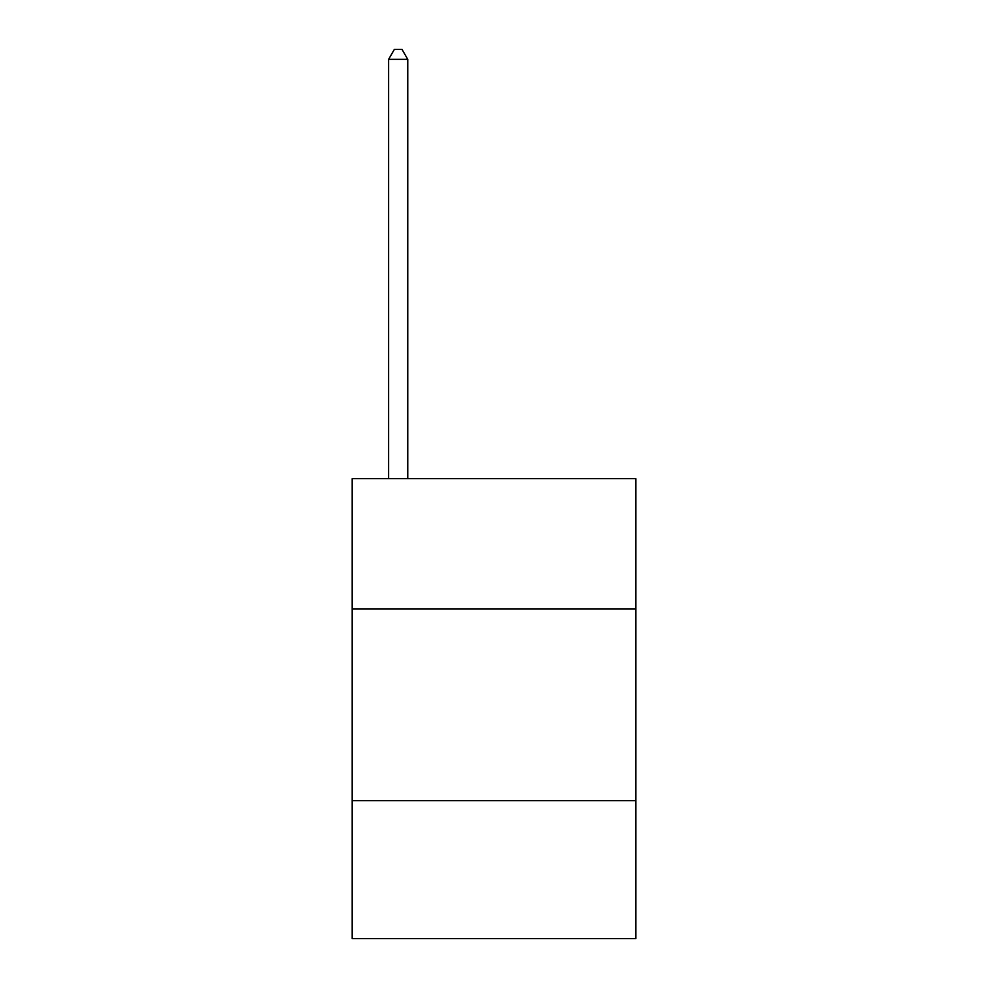 <?xml version="1.0" encoding="UTF-8"?>
<svg xmlns="http://www.w3.org/2000/svg" width="988" height="988" viewBox="0 0 988 988"><rect width="100%" height="100%" fill="white"/><g stroke="black" fill="none" stroke-linecap="round" stroke-linejoin="round"><path stroke-width="1.48" d="M635.815 608.979L635.815 478.674L352.185 478.674L352.185 608.979L635.815 608.979L635.815 938.6L352.185 938.6L352.185 608.979M635.815 800.626L352.185 800.626M407.76 478.674L407.76 59.366L388.605 59.366L388.605 478.674M388.605 59.366L394.348 49.4L402.017 49.4L407.76 59.366"/></g></svg>
